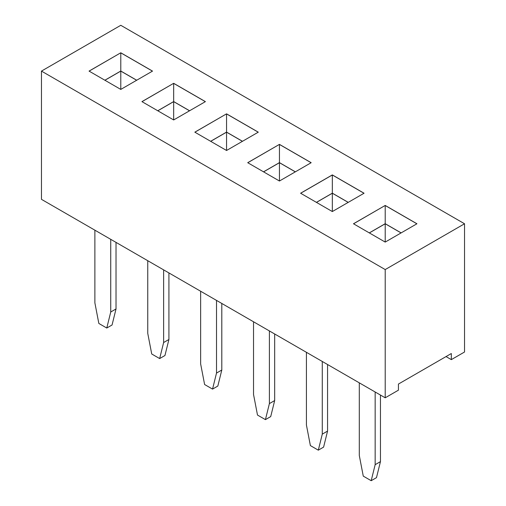 <?xml version="1.0" encoding="UTF-8"?>
<svg xmlns="http://www.w3.org/2000/svg" width="506" height="506" viewBox="0 0 506 506"><rect width="100%" height="100%" fill="white"/><g stroke="black" fill="none" stroke-linecap="round" stroke-linejoin="round"><path stroke-width="0.76" d="M385.211 269.565L385.211 397.805L41.46 199.339L41.46 71.099L385.211 269.565L464.54 223.766L120.789 25.3L41.46 71.099M385.211 397.805L398.431 390.17L398.431 384.06L451.32 353.53L451.32 359.633L464.54 352.005L464.54 223.766M385.211 242.083L416.944 223.766L385.211 205.442L353.479 223.766L385.211 242.083L385.211 223.766L369.348 232.924M364.061 193.229L332.328 174.912L300.596 193.229L332.328 211.552L364.061 193.229M279.445 144.381L247.712 162.698L279.445 181.015L311.171 162.698L279.445 144.381L247.763 162.73M141.939 101.63L173.672 119.954L205.404 101.63L173.672 83.313L141.939 101.63M194.829 132.167L226.555 150.484L258.288 132.167L226.555 113.844L194.829 132.167M120.789 89.417L152.521 71.099L120.789 52.782L89.056 71.099L120.789 89.417L120.789 71.099L104.925 80.258M451.32 359.633L446.033 356.585M385.211 205.442L353.536 223.791M416.887 223.791L385.211 205.506L385.211 223.703L369.291 232.893M364.004 193.26L332.328 174.975L300.646 193.26M332.328 174.912L332.328 193.172L316.408 202.362M311.12 162.73L279.445 144.438L279.445 162.635L263.525 171.825M173.672 83.313L141.996 101.662M205.354 101.662L173.672 83.376L173.672 101.573L157.752 110.763M226.555 113.844L194.88 132.192M258.237 132.192L226.555 113.907L226.555 132.104L210.641 141.294M120.789 52.782L89.113 71.131M152.464 71.131L120.789 52.839L120.789 71.036L104.868 80.226M380.455 395.053L380.455 461.617L375.161 464.672L375.161 391.998M375.161 464.672L371.195 480.7L363.264 476.121L359.298 455.508L359.298 382.84M327.565 364.522L327.565 431.087L322.278 434.135L322.278 361.467M322.278 434.135L318.312 450.169L310.38 445.59L306.415 424.977L306.415 352.309M221.799 303.455L221.799 370.019L216.511 373.074L216.511 300.4M216.511 373.074L212.545 389.101L204.607 384.522L200.642 363.909L200.642 291.241M274.682 333.985L274.682 400.55L269.394 403.605L269.394 330.937M269.394 403.605L265.429 419.632L257.497 415.053L253.531 394.446L253.531 321.778M168.915 272.924L168.915 339.488L163.628 342.537L163.628 269.869M163.628 342.537L159.656 358.571L151.724 353.991L147.758 333.378L147.758 260.71M116.026 242.393L116.026 308.951L110.738 312.006L110.738 239.338M110.738 312.006L106.772 328.033L98.841 323.454L94.875 302.847L94.875 230.179M401.132 232.893L385.211 223.703M348.248 202.362L332.328 193.172M295.359 171.825L279.445 162.635M189.592 110.763L173.672 101.573M242.475 141.294L226.555 132.104M136.709 80.226L120.789 71.036M380.455 461.617L376.483 477.645L371.195 480.7M327.565 431.087L323.6 447.114L318.312 450.169M221.799 370.019L217.833 386.046L212.545 389.101M274.682 400.55L270.716 416.583L265.429 419.632M168.915 339.488L164.95 355.516L159.656 358.571M116.026 308.951L112.06 324.985L106.772 328.033M401.075 232.924L385.211 223.766M348.191 202.387L332.328 193.229L316.465 202.387M295.308 171.857L279.445 162.698L263.575 171.857M189.535 110.789L173.672 101.63L157.809 110.789M242.425 141.326L226.555 132.167L210.692 141.326M136.652 80.258L120.789 71.099M332.328 193.229L332.328 211.552M279.445 162.698L279.445 181.015M173.672 101.63L173.672 119.954M226.555 132.167L226.555 150.484"/></g></svg>
